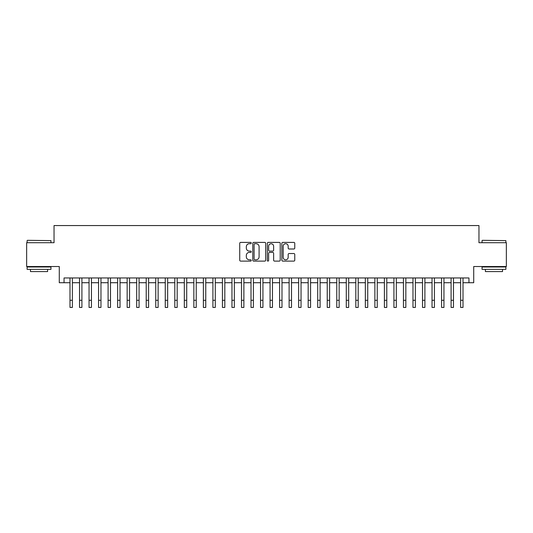 <?xml version="1.0" encoding="UTF-8"?>
<svg xmlns="http://www.w3.org/2000/svg" width="533" height="533" viewBox="0 0 533 533"><rect width="100%" height="100%" fill="white"/><g stroke="black" fill="none" stroke-linecap="round" stroke-linejoin="round"><path stroke-width="0.8" d="M251.256 243.061A0.653 0.653 0 0 0 250.603 242.402L240.663 242.402A0.933 0.933 0 0 0 239.73 243.341L239.73 260.171A0.933 0.933 0 0 0 240.663 261.11L250.603 261.11A0.653 0.653 0 0 0 251.256 260.45A0.653 0.653 0 0 0 250.603 259.798L249.317 259.798A2.991 2.991 0 0 1 246.326 256.806L246.326 255.407A2.991 2.991 0 0 1 249.317 252.409L250.603 252.409A0.653 0.653 0 0 0 251.256 251.756A0.653 0.653 0 0 0 250.603 251.103L249.317 251.103A2.991 2.991 0 0 1 246.326 248.111L246.326 246.706A2.991 2.991 0 0 1 249.317 243.714L250.603 243.714A0.653 0.653 0 0 0 251.256 243.061M293.83 248.998A0.933 0.933 0 0 0 294.762 248.065L294.762 243.341A0.933 0.933 0 0 0 293.83 242.402L282.796 242.402A0.933 0.933 0 0 0 281.857 243.341L281.857 260.171A0.933 0.933 0 0 0 282.796 261.11L293.83 261.11A0.933 0.933 0 0 0 294.762 260.171L294.762 254.468A0.933 0.933 0 0 0 293.83 253.535L289.106 253.535A0.933 0.933 0 0 0 288.173 254.468L288.173 257.299A2.498 2.498 0 0 1 285.668 259.798A2.498 2.498 0 0 1 283.17 257.299L283.17 246.213A2.498 2.498 0 0 1 285.668 243.714A2.498 2.498 0 0 1 288.173 246.213L288.173 248.065A0.933 0.933 0 0 0 289.106 248.998L293.83 248.998M64.047 282.723L64.047 277.959L468.953 277.959L468.953 282.723L473.717 282.723L473.717 266.527L506.35 266.527L506.35 242.708L478.96 242.708L478.96 225.559L54.04 225.559L54.04 242.708L26.65 242.708L26.65 266.527L59.283 266.527L59.283 282.723L69.996 282.723M265.681 243.341A0.933 0.933 0 0 0 264.748 242.402L253.715 242.402A0.933 0.933 0 0 0 252.775 243.341L252.775 260.171A0.933 0.933 0 0 0 253.715 261.11L264.748 261.11A0.933 0.933 0 0 0 265.681 260.171L265.681 243.341M268.252 242.402L279.285 242.402A0.933 0.933 0 0 1 280.225 243.341L280.225 260.171A0.933 0.933 0 0 1 279.285 261.11L274.568 261.11A0.933 0.933 0 0 1 273.629 260.171L273.629 253.348A0.933 0.933 0 0 0 272.696 252.409L269.565 252.409A0.933 0.933 0 0 0 268.625 253.348L268.625 260.45A0.653 0.653 0 0 1 267.972 261.11A0.653 0.653 0 0 1 267.319 260.45L267.319 243.341A0.933 0.933 0 0 1 268.252 242.402M72.381 282.723L79.524 282.723M81.909 282.723L89.051 282.723M91.436 282.723L98.578 282.723M100.964 282.723L108.106 282.723M110.491 282.723L117.633 282.723M120.018 282.723L127.16 282.723M129.546 282.723L136.688 282.723M139.073 282.723L146.215 282.723M148.6 282.723L155.743 282.723M158.128 282.723L165.27 282.723M167.655 282.723L174.797 282.723M177.183 282.723L184.325 282.723M186.71 282.723L193.852 282.723M196.237 282.723L203.379 282.723M205.765 282.723L212.907 282.723M215.292 282.723L222.434 282.723M224.819 282.723L231.962 282.723M234.347 282.723L241.489 282.723M243.874 282.723L251.016 282.723M253.402 282.723L260.544 282.723M262.929 282.723L270.071 282.723M272.456 282.723L279.598 282.723M281.984 282.723L289.126 282.723M291.511 282.723L298.653 282.723M301.038 282.723L308.181 282.723M310.566 282.723L317.708 282.723M320.093 282.723L327.235 282.723M329.621 282.723L336.763 282.723M339.148 282.723L346.29 282.723M348.675 282.723L355.817 282.723M358.203 282.723L365.345 282.723M367.73 282.723L374.872 282.723M377.257 282.723L384.4 282.723M386.785 282.723L393.927 282.723M396.312 282.723L403.454 282.723M405.84 282.723L412.982 282.723M415.367 282.723L422.509 282.723M424.894 282.723L432.036 282.723M434.422 282.723L441.564 282.723M443.949 282.723L451.091 282.723M453.476 282.723L460.619 282.723M463.004 282.723L468.953 282.723M254.741 243.714A0.653 0.653 0 0 0 254.088 244.367L254.088 259.145A0.653 0.653 0 0 0 254.741 259.798L256.093 259.798A2.991 2.991 0 0 0 259.091 256.806L259.091 246.706A2.991 2.991 0 0 0 256.093 243.714L254.741 243.714M273.629 246.259A2.498 2.498 0 0 0 271.13 243.761A2.498 2.498 0 0 0 268.625 246.259L268.625 250.164A0.933 0.933 0 0 0 269.565 251.103L272.696 251.103A0.933 0.933 0 0 0 273.629 250.164L273.629 246.259M69.996 300.299L72.381 300.299L72.381 307.441L69.996 307.441L69.996 277.959M72.381 300.299L72.381 277.959M27.41 240.323L50.941 240.61L27.41 240.323M39.036 269.385L27.123 269.385L27.123 267L50.941 267L50.941 269.385L39.036 269.385M47.61 269.385L47.61 271.57L30.461 271.57L30.461 269.385M482.338 240.323L505.877 240.61L482.338 240.323M493.964 269.385L482.059 269.385L482.059 267L505.877 267L505.877 269.385L493.964 269.385M502.539 269.385L502.539 271.57L485.39 271.57L485.39 269.385M79.524 300.299L81.909 300.299L81.909 307.441L79.524 307.441L79.524 277.959M81.909 300.299L81.909 277.959M89.051 300.299L91.436 300.299L91.436 307.441L89.051 307.441L89.051 277.959M91.436 300.299L91.436 277.959M98.578 300.299L100.964 300.299L100.964 307.441L98.578 307.441L98.578 277.959M100.964 300.299L100.964 277.959M108.106 300.299L110.491 300.299L110.491 307.441L108.106 307.441L108.106 277.959M110.491 300.299L110.491 277.959M117.633 300.299L120.018 300.299L120.018 307.441L117.633 307.441L117.633 277.959M120.018 300.299L120.018 277.959M127.16 300.299L129.546 300.299L129.546 307.441L127.16 307.441L127.16 277.959M129.546 300.299L129.546 277.959M136.688 300.299L139.073 300.299L139.073 307.441L136.688 307.441L136.688 277.959M139.073 300.299L139.073 277.959M146.215 300.299L148.6 300.299L148.6 307.441L146.215 307.441L146.215 277.959M148.6 300.299L148.6 277.959M155.743 300.299L158.128 300.299L158.128 307.441L155.743 307.441L155.743 277.959M158.128 300.299L158.128 277.959M165.27 300.299L167.655 300.299L167.655 307.441L165.27 307.441L165.27 277.959M167.655 300.299L167.655 277.959M174.797 300.299L177.183 300.299L177.183 307.441L174.797 307.441L174.797 277.959M177.183 300.299L177.183 277.959M184.325 300.299L186.71 300.299L186.71 307.441L184.325 307.441L184.325 277.959M186.71 300.299L186.71 277.959M193.852 300.299L196.237 300.299L196.237 307.441L193.852 307.441L193.852 277.959M196.237 300.299L196.237 277.959M203.379 300.299L205.765 300.299L205.765 307.441L203.379 307.441L203.379 277.959M205.765 300.299L205.765 277.959M212.907 300.299L215.292 300.299L215.292 307.441L212.907 307.441L212.907 277.959M215.292 300.299L215.292 277.959M222.434 300.299L224.819 300.299L224.819 307.441L222.434 307.441L222.434 277.959M224.819 300.299L224.819 277.959M231.962 300.299L234.347 300.299L234.347 307.441L231.962 307.441L231.962 277.959M234.347 300.299L234.347 277.959M241.489 300.299L243.874 300.299L243.874 307.441L241.489 307.441L241.489 277.959M243.874 300.299L243.874 277.959M251.016 300.299L253.402 300.299L253.402 307.441L251.016 307.441L251.016 277.959M253.402 300.299L253.402 277.959M260.544 300.299L262.929 300.299L262.929 307.441L260.544 307.441L260.544 277.959M262.929 300.299L262.929 277.959M270.071 300.299L272.456 300.299L272.456 307.441L270.071 307.441L270.071 277.959M272.456 300.299L272.456 277.959M279.598 300.299L281.984 300.299L281.984 307.441L279.598 307.441L279.598 277.959M281.984 300.299L281.984 277.959M289.126 300.299L291.511 300.299L291.511 307.441L289.126 307.441L289.126 277.959M291.511 300.299L291.511 277.959M298.653 300.299L301.038 300.299L301.038 307.441L298.653 307.441L298.653 277.959M301.038 300.299L301.038 277.959M308.181 300.299L310.566 300.299L310.566 307.441L308.181 307.441L308.181 277.959M310.566 300.299L310.566 277.959M317.708 300.299L320.093 300.299L320.093 307.441L317.708 307.441L317.708 277.959M320.093 300.299L320.093 277.959M327.235 300.299L329.621 300.299L329.621 307.441L327.235 307.441L327.235 277.959M329.621 300.299L329.621 277.959M336.763 300.299L339.148 300.299L339.148 307.441L336.763 307.441L336.763 277.959M339.148 300.299L339.148 277.959M346.29 300.299L348.675 300.299L348.675 307.441L346.29 307.441L346.29 277.959M348.675 300.299L348.675 277.959M355.817 300.299L358.203 300.299L358.203 307.441L355.817 307.441L355.817 277.959M358.203 300.299L358.203 277.959M365.345 300.299L367.73 300.299L367.73 307.441L365.345 307.441L365.345 277.959M367.73 300.299L367.73 277.959M374.872 300.299L377.257 300.299L377.257 307.441L374.872 307.441L374.872 277.959M377.257 300.299L377.257 277.959M384.4 300.299L386.785 300.299L386.785 307.441L384.4 307.441L384.4 277.959M386.785 300.299L386.785 277.959M393.927 300.299L396.312 300.299L396.312 307.441L393.927 307.441L393.927 277.959M396.312 300.299L396.312 277.959M403.454 300.299L405.84 300.299L405.84 307.441L403.454 307.441L403.454 277.959M405.84 300.299L405.84 277.959M412.982 300.299L415.367 300.299L415.367 307.441L412.982 307.441L412.982 277.959M415.367 300.299L415.367 277.959M422.509 300.299L424.894 300.299L424.894 307.441L422.509 307.441L422.509 277.959M424.894 300.299L424.894 277.959M432.036 300.299L434.422 300.299L434.422 307.441L432.036 307.441L432.036 277.959M434.422 300.299L434.422 277.959M441.564 300.299L443.949 300.299L443.949 307.441L441.564 307.441L441.564 277.959M443.949 300.299L443.949 277.959M451.091 300.299L453.476 300.299L453.476 307.441L451.091 307.441L451.091 277.959M453.476 300.299L453.476 277.959M460.619 300.299L463.004 300.299L463.004 307.441L460.619 307.441L460.619 277.959M463.004 300.299L463.004 277.959M27.123 242.708L27.123 240.61M32.56 267L32.56 266.527M45.512 267L45.512 266.527M50.941 242.708L50.941 240.61M482.059 242.708L482.059 240.61M487.488 267L487.488 266.527M500.44 267L500.44 266.527M505.877 242.708L505.877 240.61"/></g></svg>
